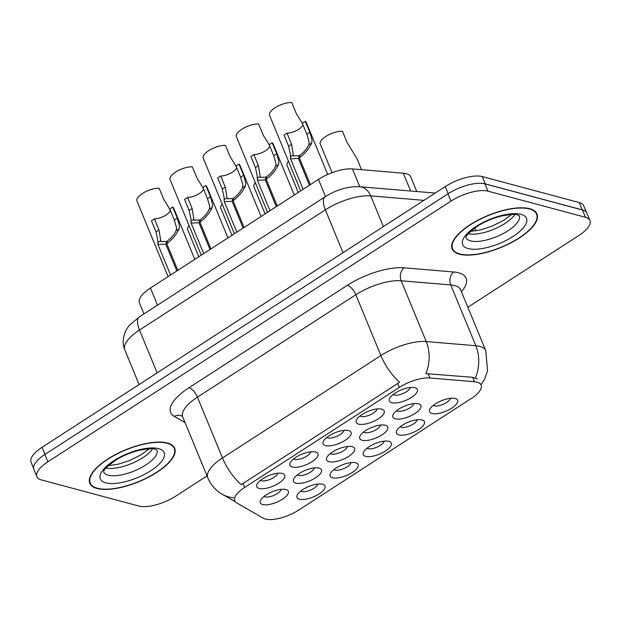 <?xml version="1.0" encoding="UTF-8"?>
<svg xmlns="http://www.w3.org/2000/svg" width="621" height="621" viewBox="0 0 621 621"><rect width="100%" height="100%" fill="white"/><g stroke="black" fill="none" stroke-linecap="round" stroke-linejoin="round"><path stroke-width="0.93" d="M292.328 467.015A15.137 5.698 -22.4 0 1 290.255 462.645A15.137 5.698 -22.4 0 1 301.48 454.362A15.137 5.698 -22.4 0 1 315.522 452.01A15.137 5.698 -22.4 0 1 315.833 452.104A15.137 5.698 -22.4 0 1 311.827 461.838A15.137 5.698 -22.4 0 1 292.328 467.015M293.655 458.872A9.462 3.563 157.6 0 0 294.672 459.338A9.462 3.563 157.6 0 0 304.337 457.475A9.462 3.563 157.6 0 0 310.756 451.824M325.474 445.583A15.137 5.698 -22.4 0 1 323.401 441.213A15.137 5.698 -22.4 0 1 334.626 432.93A15.137 5.698 -22.4 0 1 348.668 430.578A15.137 5.698 -22.4 0 1 348.979 430.671A15.137 5.698 -22.4 0 1 344.965 440.405A15.137 5.698 -22.4 0 1 325.474 445.583M326.801 437.44A9.462 3.563 157.6 0 0 327.818 437.906A9.462 3.563 157.6 0 0 337.482 436.043A9.462 3.563 157.6 0 0 343.902 430.392M358.62 424.151A15.137 5.698 -22.4 0 1 356.547 419.78A15.137 5.698 -22.4 0 1 367.772 411.498A15.137 5.698 -22.4 0 1 381.814 409.146A15.137 5.698 -22.4 0 1 382.125 409.239A15.137 5.698 -22.4 0 1 378.111 418.973A15.137 5.698 -22.4 0 1 358.62 424.151M359.947 416.008A9.462 3.563 157.6 0 0 360.964 416.474A9.462 3.563 157.6 0 0 370.628 414.611A9.462 3.563 157.6 0 0 377.048 408.96M391.758 402.718A15.137 5.698 -22.4 0 1 389.685 398.348A15.137 5.698 -22.4 0 1 400.918 390.066A15.137 5.698 -22.4 0 1 414.96 387.714A15.137 5.698 -22.4 0 1 415.27 387.807A15.137 5.698 -22.4 0 1 411.257 397.541A15.137 5.698 -22.4 0 1 391.758 402.718M393.093 394.576A9.462 3.563 157.6 0 0 394.11 395.041A9.462 3.563 157.6 0 0 403.766 393.178A9.462 3.563 157.6 0 0 410.194 387.527M259.182 488.448A15.137 5.698 -22.4 0 1 257.11 484.077A15.137 5.698 -22.4 0 1 268.334 475.795A15.137 5.698 -22.4 0 1 282.384 473.443A15.137 5.698 -22.4 0 1 282.687 473.536A15.137 5.698 -22.4 0 1 278.682 483.27A15.137 5.698 -22.4 0 1 259.182 488.448M260.51 480.305A9.462 3.563 157.6 0 0 261.526 480.77A9.462 3.563 157.6 0 0 271.191 478.907A9.462 3.563 157.6 0 0 277.61 473.256M295.868 483.122A15.137 5.698 -22.4 0 1 293.795 478.752A15.137 5.698 -22.4 0 1 305.02 470.47A15.137 5.698 -22.4 0 1 319.062 468.118A15.137 5.698 -22.4 0 1 319.373 468.211A15.137 5.698 -22.4 0 1 315.367 477.945A15.137 5.698 -22.4 0 1 295.868 483.122M297.195 474.98A9.462 3.563 157.6 0 0 298.212 475.445A9.462 3.563 157.6 0 0 307.876 473.582A9.462 3.563 157.6 0 0 314.296 467.931M329.014 461.69A15.137 5.698 -22.4 0 1 326.941 457.32A15.137 5.698 -22.4 0 1 338.166 449.037A15.137 5.698 -22.4 0 1 352.208 446.685A15.137 5.698 -22.4 0 1 352.518 446.778A15.137 5.698 -22.4 0 1 348.505 456.513A15.137 5.698 -22.4 0 1 329.014 461.69M330.341 453.54A9.462 3.563 157.6 0 0 331.358 454.013A9.462 3.563 157.6 0 0 341.022 452.15A9.462 3.563 157.6 0 0 347.442 446.491M362.159 440.258A15.137 5.698 -22.4 0 1 360.087 435.888A15.137 5.698 -22.4 0 1 371.311 427.605A15.137 5.698 -22.4 0 1 385.354 425.253A15.137 5.698 -22.4 0 1 385.664 425.346A15.137 5.698 -22.4 0 1 381.651 435.08A15.137 5.698 -22.4 0 1 362.159 440.258M363.487 432.107A9.462 3.563 157.6 0 0 364.504 432.581A9.462 3.563 157.6 0 0 374.168 430.718A9.462 3.563 157.6 0 0 380.588 425.059M395.298 418.826A15.137 5.698 -22.4 0 1 393.233 414.455A15.137 5.698 -22.4 0 1 404.457 406.173A15.137 5.698 -22.4 0 1 418.5 403.821A15.137 5.698 -22.4 0 1 418.81 403.914A15.137 5.698 -22.4 0 1 414.797 413.648A15.137 5.698 -22.4 0 1 395.298 418.826M396.633 410.675A9.462 3.563 157.6 0 0 397.65 411.149A9.462 3.563 157.6 0 0 407.306 409.286A9.462 3.563 157.6 0 0 413.733 403.627M262.722 504.555A15.137 5.698 -22.4 0 1 260.649 500.184A15.137 5.698 -22.4 0 1 271.874 491.902A15.137 5.698 -22.4 0 1 285.924 489.55A15.137 5.698 -22.4 0 1 286.227 489.643A15.137 5.698 -22.4 0 1 282.221 499.377A15.137 5.698 -22.4 0 1 262.722 504.555M264.049 496.412A9.462 3.563 157.6 0 0 265.066 496.878A9.462 3.563 157.6 0 0 274.73 495.015A9.462 3.563 157.6 0 0 281.15 489.364M332.553 477.797A15.137 5.698 -22.4 0 1 330.481 473.427A15.137 5.698 -22.4 0 1 341.705 465.145A15.137 5.698 -22.4 0 1 355.748 462.792A15.137 5.698 -22.4 0 1 356.058 462.886A15.137 5.698 -22.4 0 1 352.045 472.62A15.137 5.698 -22.4 0 1 332.553 477.797M333.881 469.647A9.462 3.563 157.6 0 0 334.898 470.12A9.462 3.563 157.6 0 0 344.562 468.257A9.462 3.563 157.6 0 0 350.981 462.598M365.699 456.365A15.137 5.698 -22.4 0 1 363.627 451.995A15.137 5.698 -22.4 0 1 374.851 443.712A15.137 5.698 -22.4 0 1 388.893 441.36A15.137 5.698 -22.4 0 1 389.204 441.453A15.137 5.698 -22.4 0 1 385.191 451.188A15.137 5.698 -22.4 0 1 365.699 456.365M367.027 448.215A9.462 3.563 157.6 0 0 368.043 448.688A9.462 3.563 157.6 0 0 377.708 446.825A9.462 3.563 157.6 0 0 384.127 441.166M398.837 434.925A15.137 5.698 -22.4 0 1 396.772 430.563A15.137 5.698 -22.4 0 1 407.997 422.28A15.137 5.698 -22.4 0 1 422.039 419.928A15.137 5.698 -22.4 0 1 422.35 420.021A15.137 5.698 -22.4 0 1 418.337 429.755A15.137 5.698 -22.4 0 1 398.837 434.925M400.172 426.782A9.462 3.563 157.6 0 0 401.189 427.256A9.462 3.563 157.6 0 0 410.854 425.393A9.462 3.563 157.6 0 0 417.273 419.734M431.983 413.493A15.137 5.698 -22.4 0 1 429.911 409.13A15.137 5.698 -22.4 0 1 441.143 400.848A15.137 5.698 -22.4 0 1 455.185 398.496A15.137 5.698 -22.4 0 1 455.496 398.589A15.137 5.698 -22.4 0 1 451.483 408.323A15.137 5.698 -22.4 0 1 431.983 413.493M433.318 405.35A9.462 3.563 157.6 0 0 434.327 405.823A9.462 3.563 157.6 0 0 443.992 403.96A9.462 3.563 157.6 0 0 450.419 398.302M299.407 499.23A15.137 5.698 -22.4 0 1 297.335 494.859A15.137 5.698 -22.4 0 1 308.559 486.577A15.137 5.698 -22.4 0 1 322.602 484.225A15.137 5.698 -22.4 0 1 322.912 484.318A15.137 5.698 -22.4 0 1 318.907 494.052A15.137 5.698 -22.4 0 1 299.407 499.23M300.735 491.079A9.462 3.563 157.6 0 0 301.752 491.553A9.462 3.563 157.6 0 0 311.416 489.69A9.462 3.563 157.6 0 0 317.836 484.031M143.956 313.916L139.43 302.939A28.38 10.681 -22.4 0 1 150.429 288.035L318.441 179.399A28.38 10.681 -22.4 0 1 352.449 168.92L403.308 173.197A28.38 10.681 -22.4 0 1 406.289 173.694A28.38 10.681 -22.4 0 1 410.776 176.938L416.792 191.524M474.444 381.729A25.546 9.61 -22.4 0 1 477.122 382.171A25.546 9.61 -22.4 0 1 481.159 385.098A25.546 9.61 -22.4 0 1 471.261 398.503L298.717 510.074A25.546 9.61 -22.4 0 1 263.351 518.225L236.748 502.917A25.546 9.61 -22.4 0 1 234.785 500.821A25.546 9.61 -22.4 0 1 244.69 487.415L399.334 387.419A25.546 9.61 -22.4 0 1 429.942 377.987L474.444 381.729L472.62 377.312L477.332 378.965M529.744 208.718A45.884 17.264 157.6 0 0 478.558 219.873A45.884 17.264 157.6 0 0 452.158 248.936A45.884 17.264 157.6 0 0 459.424 254.191A45.884 17.264 157.6 0 0 510.602 243.036A45.884 17.264 157.6 0 0 537.002 213.966A45.884 17.264 157.6 0 0 529.744 208.718M167.414 443.014A45.884 17.264 157.6 0 0 116.228 454.168A45.884 17.264 157.6 0 0 89.828 483.231A45.884 17.264 157.6 0 0 97.093 488.486A45.884 17.264 157.6 0 0 148.272 477.332A45.884 17.264 157.6 0 0 174.672 448.261A45.884 17.264 157.6 0 0 167.414 443.014M467.861 307.255L578.943 235.429A28.38 10.681 157.6 0 0 589.95 220.533L586.946 213.236A28.38 10.681 157.6 0 0 582.451 209.991L484.939 183.855A28.38 10.681 157.6 0 0 447.951 193.837L44.883 454.479A28.38 10.681 157.6 0 0 33.876 469.375L36.88 476.672A28.38 10.681 157.6 0 0 41.374 479.917L138.887 506.053A28.38 10.681 157.6 0 0 175.875 496.07L207.034 475.919M233.512 497.739A33.115 29.459 119.9 0 1 222.271 494.277C215.65 490.411 210.83 484.923 207.818 477.813A37.842 14.236 -22.4 0 1 222.489 457.949A33.115 13.546 -122.9 0 0 241.235 484.667L399.629 382.241A33.115 13.546 57.1 0 1 380.883 355.522A37.842 14.236 -22.4 0 1 426.231 341.558A33.115 24.755 94.8 0 1 425.843 373.617L472.62 377.312M589.95 220.533A28.38 10.681 157.6 0 0 585.456 217.28L487.943 191.152A28.38 10.681 157.6 0 0 450.955 201.134L47.887 461.776A28.38 10.681 157.6 0 0 36.88 476.672M586.449 212.359L583.756 205.83A28.38 10.681 157.6 0 0 579.261 202.578L482.253 176.581A28.38 10.681 157.6 0 0 445.273 186.564L42.057 447.299A28.38 10.681 157.6 0 0 31.05 462.195L33.612 468.405M584.928 211.008A28.38 10.681 157.6 0 0 582.273 209.875L485.265 183.878A28.38 10.681 157.6 0 0 481.686 183.342M198.805 256.752L187.651 229.692A14.19 5.341 -22.4 0 1 189.079 225.625M169.968 209.479L163.765 199.388L159.178 188.272A14.19 5.341 -22.4 0 0 143.886 192.65A14.19 5.341 -22.4 0 0 136.938 200.979L168.112 276.609M194.792 259.353L173.67 208.097A14.19 5.341 -22.4 0 0 172.731 207.026L177.311 218.142L179.531 226.145L179.089 228.792C176.426 234.583 172.327 239.512 166.77 243.572L177.808 270.337M176.853 270.95L165.823 244.185L157.998 244.55L157.781 240.211L156.011 231.92L151.431 220.804L154.412 218.871L158.992 229.987L160.901 241.678L166.645 241.414L167.033 242.361M166.77 243.572L167.344 240.964C171.155 238.192 174.082 234.777 176.116 230.709L176.628 228.016L174.33 220.067L169.75 208.951L172.731 207.026M154.412 218.871A10.41 3.912 157.6 0 0 164.619 215.898A10.41 3.912 157.6 0 0 170.278 210.247M165.823 244.185L166.645 241.414M459.781 253.95A45.411 17.085 157.6 0 0 510.439 242.912A45.411 17.085 157.6 0 0 536.567 214.144A45.411 17.085 157.6 0 0 529.379 208.951A45.411 17.085 157.6 0 0 478.721 219.989A45.411 17.085 157.6 0 0 452.593 248.757A45.411 17.085 157.6 0 0 459.781 253.95M97.45 488.246A45.411 17.085 157.6 0 0 148.109 477.207A45.411 17.085 157.6 0 0 174.237 448.44A45.411 17.085 157.6 0 0 167.049 443.247A45.411 17.085 157.6 0 0 116.391 454.285A45.411 17.085 157.6 0 0 90.262 483.053A45.411 17.085 157.6 0 0 97.45 488.246M231.951 235.32L220.797 208.26A14.19 5.341 -22.4 0 1 222.217 204.193M265.097 213.888L253.942 186.828A14.19 5.341 -22.4 0 1 255.363 182.76M298.243 192.456L287.088 165.396A14.19 5.341 -22.4 0 1 288.509 161.328M361.531 169.68L357.044 158.782L347.054 142.372L342.474 131.256A14.19 5.341 -22.4 0 0 327.182 135.634A14.19 5.341 -22.4 0 0 320.234 143.956L332.056 172.646M227.938 237.921L206.816 186.665A14.19 5.341 -22.4 0 0 205.877 185.594L210.457 196.71L212.677 204.713L212.235 207.36C209.572 213.15 205.466 218.08 199.915 222.139L210.946 248.905M209.999 249.518L198.968 222.753L191.144 223.118L190.926 218.778L189.157 210.488L184.569 199.372L187.558 197.439L192.137 208.555L194.047 220.245L199.791 219.981L200.179 220.929M199.915 222.139L200.49 219.531C204.301 216.76 207.228 213.345 209.261 209.277L209.774 206.583L207.476 198.635L202.896 187.519L205.877 185.594M187.558 197.439A10.41 3.912 157.6 0 0 197.765 194.466A10.41 3.912 157.6 0 0 203.424 188.815M198.968 222.753L199.791 219.981M261.084 216.488L239.962 165.233A14.19 5.341 -22.4 0 0 239.023 164.161L243.603 175.277L245.823 183.28L245.373 185.92C242.718 191.718 238.611 196.647 233.061 200.707L244.092 227.472M243.145 228.086L232.114 201.32L224.282 201.685L224.072 197.338L222.295 189.048L217.715 177.94L220.703 176.007L225.283 187.123L227.193 198.813L232.937 198.549L233.325 199.496M233.061 200.707L233.628 198.099C237.447 195.328 240.366 191.912 242.4 187.845L242.92 185.151L240.622 177.202L236.034 166.086L239.023 164.161M220.703 176.007A10.41 3.912 157.6 0 0 230.911 173.034A10.41 3.912 157.6 0 0 236.57 167.383M232.114 201.32L232.937 198.549M294.23 195.056L273.1 143.8A14.19 5.341 -22.4 0 0 272.169 142.729L276.749 153.845L278.969 161.848L278.519 164.487C275.864 170.286 271.757 175.215 266.207 179.275L277.238 206.04M276.291 206.653L265.26 179.888L257.428 180.253L257.218 175.906L255.441 167.616L250.861 156.5L253.842 154.575L258.429 165.691L260.339 177.381L266.083 177.109L266.471 178.064M266.207 179.275L266.774 176.667C270.593 173.896 273.512 170.48 275.545 166.412L276.066 163.719L273.768 155.77L269.18 144.654L272.169 142.729M253.842 154.575A10.41 3.912 157.6 0 0 264.057 151.602A10.41 3.912 157.6 0 0 269.716 145.951M265.26 179.888L266.083 177.109M327.702 174.423L306.246 122.368A14.19 5.341 -22.4 0 0 305.307 121.297L309.895 132.413L312.107 140.416L311.664 143.055C309.01 148.854 304.903 153.783 299.353 157.843L310.384 184.608M309.437 185.221L298.406 158.456L290.574 158.821L290.364 154.474L288.586 146.183L284.007 135.067L286.987 133.142L291.567 144.258L293.485 155.949L299.221 155.677L299.617 156.632M299.353 157.843L299.92 155.234C303.731 152.463 306.658 149.048 308.691 144.98L309.211 142.287L306.906 134.338L302.326 123.222L305.307 121.297M286.987 133.142A10.41 3.912 157.6 0 0 297.195 130.169A10.41 3.912 157.6 0 0 302.862 124.518M298.406 158.456L299.221 155.677M203.114 188.047L196.904 177.955L192.324 166.839A14.19 5.341 -22.4 0 0 177.032 171.217A14.19 5.341 -22.4 0 0 170.084 179.547L201.258 255.177M236.252 166.614L230.049 156.523L225.47 145.407A14.19 5.341 -22.4 0 0 210.177 149.785A14.19 5.341 -22.4 0 0 203.23 158.114L234.396 233.744M269.398 145.182L263.195 135.091L258.615 123.975A14.19 5.341 -22.4 0 0 243.316 128.353A14.19 5.341 -22.4 0 0 236.376 136.682L267.542 212.312M302.543 123.75L296.341 113.659L291.761 102.543A14.19 5.341 -22.4 0 0 276.461 106.921A14.19 5.341 -22.4 0 0 269.514 115.25L300.688 190.88M410.652 191.012L403.308 173.197M244.69 487.415L243.028 483.371M399.334 387.419L397.665 383.374M429.942 377.987L428.117 373.57M423.941 200.358L370.706 195.879A37.842 14.236 157.6 0 0 325.365 209.851L139.492 330.038A37.842 14.236 157.6 0 0 124.821 349.902C120.513 340.06 125.745 328.75 129.991 324.791L139.376 316.873L325.249 196.678C336.776 189.537 348.28 186.222 359.776 186.735L352.449 168.92M325.505 196.515L318.441 179.399M157.493 305.159L150.429 288.035M185.058 422.598L174.307 416.404A47.305 17.799 -22.4 0 1 189.017 387.698L347.411 285.272A47.305 17.799 -22.4 0 1 404.092 267.814A9.462 7.072 -85.2 0 0 401.174 280.77L426.231 341.558L475.818 345.726A37.842 14.236 -22.4 0 1 479.785 346.386A37.842 14.236 -22.4 0 1 485.777 350.718L460.72 289.929A37.842 14.236 157.6 0 0 454.727 285.598A37.842 14.236 157.6 0 0 450.761 284.938L401.174 280.77A37.842 14.236 157.6 0 0 355.833 294.742L197.431 397.168A37.842 14.236 157.6 0 0 182.76 417.033L182.364 416.311M475.352 377.956A33.115 24.755 94.8 0 0 475.818 345.726L450.761 284.938A9.462 7.072 -85.2 0 1 453.679 271.982A47.305 17.799 -22.4 0 1 461.45 291.699M189.017 387.698A9.462 3.873 57.1 0 1 197.431 397.168L222.489 457.949L380.883 355.522L355.833 294.742A9.462 3.873 57.1 0 0 347.411 285.272M404.092 267.814L453.679 271.982M585.456 217.28L582.451 209.991M487.943 191.152L484.939 183.855M450.955 201.134L447.951 193.837M47.887 461.776L44.883 454.479M182.256 416.249A9.462 8.415 -60.1 0 0 174.307 416.404M482.253 176.581L485.265 183.878M445.273 186.564L448.199 193.674M579.261 202.578L582.273 209.875M42.057 447.299L44.984 454.409M435.205 193.077L359.776 186.735A18.925 14.151 94.8 0 1 370.706 195.879L383.367 226.595M325.249 196.678A18.925 7.739 57.1 0 0 325.365 209.851L343.017 252.685M139.376 316.873A18.925 7.739 57.1 0 0 139.492 330.038L157.152 372.872M158.992 229.987L156.011 231.92M160.707 240.676L157.734 242.594M179.089 228.792L176.116 230.709M177.311 218.142L174.33 220.067M468.25 233.768A28.838 10.852 157.6 0 0 493.703 229.328A28.838 10.852 157.6 0 0 514.894 214.54M465.967 237.696A28.838 10.852 157.6 0 0 470.477 240.878A28.838 10.852 157.6 0 0 502.498 233.946A28.838 10.852 157.6 0 0 519.28 215.72M468.133 248.555A34.512 12.987 157.6 0 0 513.109 236.415A34.512 12.987 157.6 0 0 521.027 214.354A34.512 12.987 157.6 0 0 476.051 226.486A34.512 12.987 157.6 0 0 468.133 248.555M105.919 468.063A28.838 10.852 157.6 0 0 131.373 463.623A28.838 10.852 157.6 0 0 152.564 448.836M103.637 471.991A28.838 10.852 157.6 0 0 108.147 475.174A28.838 10.852 157.6 0 0 140.167 468.242A28.838 10.852 157.6 0 0 156.95 450.015M105.803 482.851A34.512 12.987 157.6 0 0 150.779 470.71A34.512 12.987 157.6 0 0 158.697 448.649A34.512 12.987 157.6 0 0 113.721 460.782A34.512 12.987 157.6 0 0 105.803 482.851M192.137 208.555L189.157 210.488M193.853 219.244L190.88 221.161M212.235 207.36L209.261 209.277M210.457 196.71L207.476 198.635M225.283 187.123L222.295 189.048M226.999 197.812L224.026 199.729M245.373 185.92L242.4 187.845M243.603 175.277L240.622 177.202M258.429 165.691L255.441 167.616M260.137 176.38L257.164 178.297M278.519 164.487L275.545 166.412M276.749 153.845L273.768 155.77M291.567 144.258L288.586 146.183M293.283 154.947L290.31 156.865M311.664 143.055L308.691 144.98M309.895 132.413L306.906 134.338M222.271 494.277L235.421 501.846M481.027 384.764L484.489 379.322L487.539 370.877L485.777 350.718M207.818 477.813L182.76 417.033M460.534 288.975L460.72 289.929M474.716 228.039L475.872 230.857M124.821 349.902L139.096 384.546M157.998 244.55L170.558 275.025M511.603 214.486L503.491 220.447L491.979 226.207L480.67 229.886L470.547 231.4M465.96 237.758C467.504 237.618 460.891 238.122 478.675 225.423C485.785 221.161 493.369 218.025 501.434 216.015C511.052 214.292 516.431 213.942 517.557 214.975L519.327 215.759M535.62 211.862L536.567 214.144M451.653 246.475L452.593 248.757M149.273 448.781L141.161 454.743L129.649 460.503L118.339 464.182L108.217 465.696M103.629 472.053C105.174 471.913 98.56 472.418 116.352 459.719C123.455 455.457 131.039 452.321 139.104 450.31C148.722 448.587 154.101 448.238 155.227 449.27L156.997 450.054M173.298 446.157L174.237 448.44M89.323 480.77L90.262 483.053M191.144 223.118L203.704 253.593M224.282 201.685L236.849 232.161M257.428 180.253L269.988 210.729M290.574 158.821L303.133 189.296"/></g></svg>
